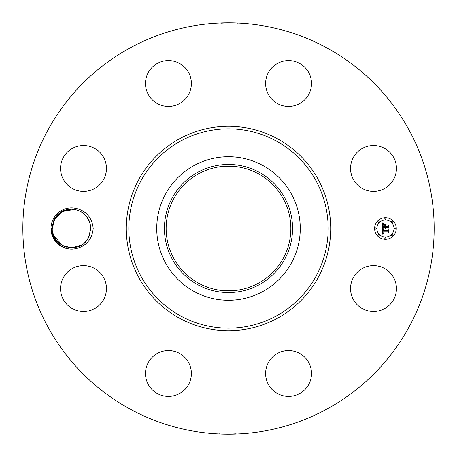 <?xml version="1.0" encoding="UTF-8"?>
<svg xmlns="http://www.w3.org/2000/svg" width="457" height="457" viewBox="0 0 457 457"><rect width="100%" height="100%" fill="white"/><g stroke="black" fill="none" stroke-linecap="round" stroke-linejoin="round"><path stroke-width="0.69" d="M129.908 408.975A205.65 205.65 0 0 1 48.025 129.908A205.65 205.65 0 0 1 327.092 48.025A205.65 205.65 0 0 1 408.975 327.092A205.65 205.65 0 0 1 129.908 408.975M227.843 22.85L220.857 23.216M221.828 22.959L221.148 22.981M232.676 22.89L230.722 22.861M234.155 22.93L228.5 22.85M229.157 434.15L236.143 433.784M235.172 434.041L235.852 434.019M224.324 434.11L226.278 434.139M222.845 434.07L228.5 434.15M74.948 248.797C85.876 246.574 91.96 239.811 93.205 228.5C91.966 217.201 85.887 210.437 74.959 208.203L74.52 209.449A19.28 19.28 0 0 0 73.428 209.312C65.174 208.683 58.782 211.928 54.246 219.04L51.641 228.431C50.938 240.393 63.089 251.059 74.948 248.797A20.576 20.576 0 0 1 53.498 218.635A20.576 20.576 0 0 1 74.959 208.203M353.358 277.559A22.947 22.947 0 0 1 384.497 268.425A22.947 22.947 0 0 1 393.631 299.564A22.947 22.947 0 0 1 362.498 308.698A22.947 22.947 0 0 1 353.358 277.559M295.022 395.516A22.947 22.947 0 0 1 266.54 379.956A22.947 22.947 0 0 1 282.1 351.479A22.947 22.947 0 0 1 310.577 367.034A22.947 22.947 0 0 1 295.022 395.516M157.437 393.631A22.947 22.947 0 0 1 148.302 362.498A22.947 22.947 0 0 1 179.441 353.358A22.947 22.947 0 0 1 188.575 384.497A22.947 22.947 0 0 1 157.437 393.631M61.484 295.022A22.947 22.947 0 0 1 77.044 266.54A22.947 22.947 0 0 1 105.521 282.1A22.947 22.947 0 0 1 89.966 310.577A22.947 22.947 0 0 1 61.484 295.022M63.369 157.437A22.947 22.947 0 0 1 94.502 148.302A22.947 22.947 0 0 1 103.642 179.441A22.947 22.947 0 0 1 72.503 188.575A22.947 22.947 0 0 1 63.369 157.437M161.978 61.484A22.947 22.947 0 0 1 190.46 77.044A22.947 22.947 0 0 1 174.9 105.521A22.947 22.947 0 0 1 146.423 89.966A22.947 22.947 0 0 1 161.978 61.484M299.564 63.369A22.947 22.947 0 0 1 308.698 94.502A22.947 22.947 0 0 1 277.559 103.642A22.947 22.947 0 0 1 268.425 72.503A22.947 22.947 0 0 1 299.564 63.369M395.516 161.978A22.947 22.947 0 0 1 379.956 190.46A22.947 22.947 0 0 1 351.479 174.9A22.947 22.947 0 0 1 367.034 146.423A22.947 22.947 0 0 1 395.516 161.978M385.445 217.675A10.825 10.825 0 0 1 396.265 228.5A10.825 10.825 0 0 1 385.445 239.325A10.825 10.825 0 0 1 374.62 228.5A10.825 10.825 0 0 1 385.445 217.675M53.566 235.435L54.954 238.303L53.566 235.429L54.954 238.297L53.566 235.435L62.449 245.495L71.549 247.78M83.957 243.267L85.162 242.159M85.996 241.279L88.475 237.743L90.834 228.409C90.012 218.103 84.574 211.785 74.52 209.449M89.972 234.207L88.475 237.743L85.465 241.85L88.475 237.743L89.972 234.207L88.475 237.743L85.465 241.85L88.475 237.743L89.972 234.207L88.475 237.743L89.972 234.207L88.475 237.743L89.972 234.207L88.475 237.743L85.43 241.884L88.475 237.743L89.972 234.207L88.475 237.743L90.834 228.454L88.475 237.743L85.43 241.884L88.475 237.743L89.972 234.207L88.475 237.743C80.175 255.08 51.373 247.883 52.275 228.591L54.634 219.257L53.143 222.793L54.634 219.257L63.237 211.105L74.994 209.529L63.237 211.105L54.634 219.257L52.275 228.626L54.634 219.257L53.143 222.793L54.634 219.257L57.679 215.116L54.634 219.257L53.143 222.793L54.634 219.257L59.907 213.133L67.299 209.694L71.481 209.22L61.661 211.951L64.277 210.648L61.661 211.951L64.277 210.648L61.661 211.951L64.277 210.648L61.661 211.951L71.481 209.22M258.394 173.78A62.358 62.358 0 0 1 283.22 258.394A62.358 62.358 0 0 1 198.606 283.22A62.358 62.358 0 0 1 173.78 198.606A62.358 62.358 0 0 1 258.394 173.78M224.067 290.698L231.036 290.806M232.933 290.698L228.5 290.858M224.067 166.302L228.5 166.142M232.933 166.302L225.964 166.194M262.906 165.525A71.76 71.76 0 0 1 262.906 291.475A71.76 71.76 0 0 1 156.74 228.5A71.76 71.76 0 0 1 262.906 165.525M385.445 237.029A8.529 8.529 0 0 0 393.974 228.5A8.529 8.529 0 0 0 385.445 219.971A8.529 8.529 0 0 0 376.916 228.5A8.529 8.529 0 0 0 385.445 237.029M375.768 229.157A0.657 0.657 0 0 0 376.425 228.5A0.657 0.657 0 0 0 375.768 227.843A0.657 0.657 0 0 0 375.111 228.5A0.657 0.657 0 0 0 375.768 229.157M385.445 219.48A0.657 0.657 0 0 0 386.102 218.823A0.657 0.657 0 0 0 385.445 218.166A0.657 0.657 0 0 0 384.788 218.823A0.657 0.657 0 0 0 385.445 219.48M378.602 222.313A0.657 0.657 0 0 0 379.259 221.656A0.657 0.657 0 0 0 378.602 220.999A0.657 0.657 0 0 0 377.945 221.656A0.657 0.657 0 0 0 378.602 222.313M395.116 229.157A0.657 0.657 0 0 0 395.773 228.5A0.657 0.657 0 0 0 395.116 227.843A0.657 0.657 0 0 0 394.465 228.5A0.657 0.657 0 0 0 395.116 229.157M392.283 222.313A0.657 0.657 0 0 0 392.94 221.656A0.657 0.657 0 0 0 392.283 220.999A0.657 0.657 0 0 0 391.632 221.656A0.657 0.657 0 0 0 392.283 222.313M385.445 237.52A0.657 0.657 0 0 0 384.788 238.177A0.657 0.657 0 0 0 385.445 238.834A0.657 0.657 0 0 0 386.102 238.177A0.657 0.657 0 0 0 385.445 237.52M378.602 234.687A0.657 0.657 0 0 0 377.945 235.344A0.657 0.657 0 0 0 378.602 236.001A0.657 0.657 0 0 0 379.259 235.344A0.657 0.657 0 0 0 378.602 234.687M392.283 234.687A0.657 0.657 0 0 0 391.632 235.344A0.657 0.657 0 0 0 392.283 236.001A0.657 0.657 0 0 0 392.94 235.344A0.657 0.657 0 0 0 392.283 234.687M197.79 172.283A64.06 64.06 0 0 1 284.717 197.79A64.06 64.06 0 0 1 259.21 284.717A64.06 64.06 0 0 1 172.283 259.21A64.06 64.06 0 0 1 197.79 172.283M90.834 228.391L89.572 221.634M87.253 217.298L89.543 221.565L86.253 216.024L84.282 214.013L80.82 211.591M382.275 228.534L383.64 229.18L382.743 229.757L382.629 230.842L387.759 230.899L388.273 230.339L388.273 232.504L387.719 231.842L383.012 231.842L383.103 232.722L383.766 233.224L383.063 232.899L382.658 231.842L382.789 233.059L383.72 233.476L382.252 234.161L382.275 228.534M382.595 228.266L383.84 229.008L382.595 228.266M383.195 229.534L383.017 230.517L387.77 230.522L388.661 229.768L388.661 232.185L388.536 230.031L387.81 230.665L382.88 230.665L383.195 229.534M382.206 223.153L383.623 223.93L382.755 224.61L382.6 226.478L384.811 226.478L384.811 226.186L382.857 226.186L383.343 224.221L382.983 226.072L384.811 226.072L384.811 225.358L384.011 224.598L385.994 224.598L385.211 225.392L385.211 226.478L387.593 226.478L388.21 225.872L388.21 228.192L387.593 227.42L385.559 227.42L385.737 228.152L385.211 227.42L385.485 228.357L384.811 227.42L382.817 227.42L382.206 228.06L382.206 223.153M382.652 222.925L383.943 223.644L382.652 222.925M386.222 224.256L384.108 224.376L386.222 224.256M385.605 226.072L387.633 226.072L388.661 225.238L388.661 227.974L388.536 225.501L387.69 226.186L385.479 226.186L385.605 225.101L385.605 226.072M55.737 239.519L52.789 232.927M62.54 245.54L65.185 246.694L62.54 245.54M65.237 246.717L66.768 247.174L65.237 246.717M71.635 247.78L81.449 245.049L71.635 247.78M89.549 221.571L88.161 218.697L84.631 214.333M87.944 218.349L90.332 224.119M88.161 218.703L84.277 214.013L86.453 216.258M74.994 209.529L74.554 209.455M74.4 209.432L71.572 209.22M57.645 215.15L54.634 219.257L53.143 222.793L54.634 219.257L53.143 222.793L54.634 219.257L57.645 215.15L54.634 219.257L53.143 222.793L54.634 219.257L57.679 215.116L54.634 219.257L53.143 222.793L54.634 219.257L57.645 215.15L54.634 219.257L52.275 228.546M68.202 209.512L71.526 209.22M71.698 247.78L75.816 247.306L71.698 247.78M78.838 246.352L81.449 245.049L78.838 246.352M71.343 209.22L67.299 209.694L71.418 209.22M90.32 224.073L87.476 217.618M86.676 216.538L84.277 214.013M86.824 216.732L84.242 213.979M56.44 240.462L58.833 242.987M64.277 210.648L61.661 211.951M90.834 228.454L88.475 237.743M179.498 318.198A102.208 102.208 0 0 1 138.802 179.498A102.208 102.208 0 0 1 277.502 138.802A102.208 102.208 0 0 1 318.198 277.502A102.208 102.208 0 0 1 179.498 318.198M276.285 141.03A99.672 99.672 0 0 1 315.97 276.285A99.672 99.672 0 0 1 180.715 315.97A99.672 99.672 0 0 1 141.03 180.715A99.672 99.672 0 0 1 276.285 141.03M237.354 23.244L237.029 23.027M219.646 433.756L219.971 433.973"/></g></svg>
